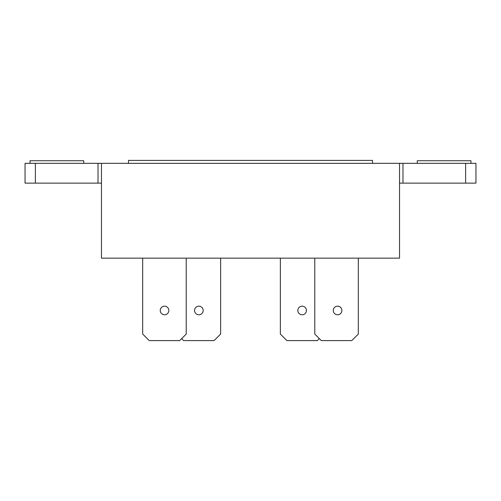 <?xml version="1.0" encoding="UTF-8"?>
<svg xmlns="http://www.w3.org/2000/svg" width="501" height="501" viewBox="0 0 501 501"><rect width="100%" height="100%" fill="white"/><g stroke="black" fill="none" stroke-linecap="round" stroke-linejoin="round"><path stroke-width="0.75" d="M30.041 163.332L30.041 160.752L83.736 160.752L83.736 163.332M417.264 163.332L417.264 160.752L470.959 160.752L470.959 163.332M337.58 306.174A4.302 4.302 0 0 0 333.278 310.476A4.302 4.302 0 0 0 337.58 314.778A4.302 4.302 0 0 0 341.882 310.476A4.302 4.302 0 0 0 337.58 306.174M164.535 306.174A4.302 4.302 0 0 0 160.232 310.476A4.302 4.302 0 0 0 164.535 314.778A4.302 4.302 0 0 0 168.837 310.476A4.302 4.302 0 0 0 164.535 306.174M194.57 310.476A4.302 4.302 0 0 1 198.872 306.174A4.302 4.302 0 0 1 203.174 310.476A4.302 4.302 0 0 1 198.872 314.778A4.302 4.302 0 0 1 194.57 310.476M297.826 310.476A4.302 4.302 0 0 1 302.128 306.174A4.302 4.302 0 0 1 306.43 310.476A4.302 4.302 0 0 1 302.128 314.778A4.302 4.302 0 0 1 297.826 310.476M399.535 183.122L475.95 183.122L475.95 163.332L25.05 163.332L25.05 183.122L101.465 183.122M399.535 163.332L399.535 258.159L101.465 258.159L101.465 163.332M128.481 163.332L128.481 160.408L372.519 160.408L372.519 163.332M186.222 258.159L186.222 334.054L179.684 340.592L149.217 340.592L142.679 334.054L142.679 258.159M358.321 258.159L358.321 334.054L351.783 340.592L321.316 340.592L314.778 334.054L314.778 258.159M181.663 338.613L183.642 340.592L214.102 340.592L220.64 334.054L220.64 258.159M319.337 338.613L317.358 340.592L286.898 340.592L280.36 334.054L280.36 258.159M465.623 183.122L465.623 163.332M402.979 183.122L402.979 163.332M98.021 183.122L98.021 163.332M35.377 183.122L35.377 163.332"/></g></svg>
